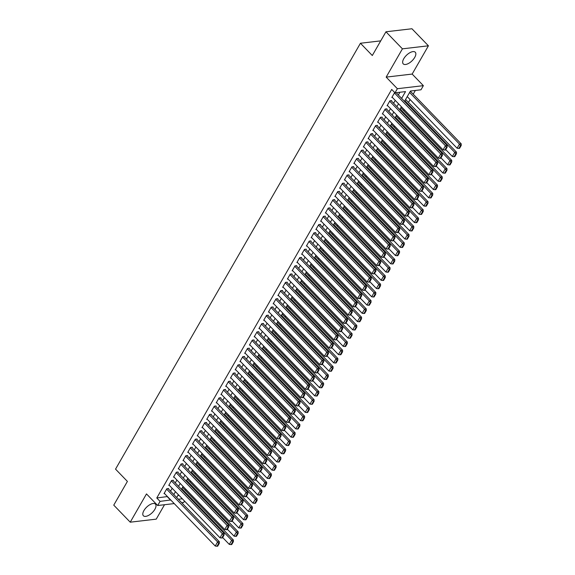 <?xml version="1.0" encoding="UTF-8"?>
<svg xmlns="http://www.w3.org/2000/svg" width="575" height="575" viewBox="0 0 575 575"><rect width="100%" height="100%" fill="white"/><g stroke="black" fill="none" stroke-linecap="round" stroke-linejoin="round"><path stroke-width="0.86" d="M154.883 509.299A8.373 3.932 136 0 0 155.43 504.117A8.373 3.932 136 0 0 149.96 504.634A8.373 3.932 136 0 0 143.923 510.578A8.373 3.932 136 0 0 143.376 515.761A8.373 3.932 136 0 0 148.846 515.243A8.373 3.932 136 0 0 154.883 509.299M414.726 57.407A8.373 3.932 136 0 0 415.272 52.232A8.373 3.932 136 0 0 409.81 52.742A8.373 3.932 136 0 0 403.772 58.693A8.373 3.932 136 0 0 403.226 63.868A8.373 3.932 136 0 0 408.696 63.358A8.373 3.932 136 0 0 414.726 57.407M184.503 501.062L183.691 502.471L181.686 502.708M380.729 40.868L360.439 43.247L115.539 469.135L127.406 481.412L113.757 505.137L130.237 522.186L156.228 519.146L164.529 504.713M360.439 43.247L372.298 55.523L385.947 31.79L411.937 28.75L428.418 45.799L402.421 48.839L386.17 77.115L397.368 88.708L423.365 85.661L420.993 89.793L410.457 91.022L404.505 101.365M386.17 77.115L412.16 74.067L428.418 45.799M412.16 74.067L423.365 85.661M185.394 490.36L185.955 489.397M190.145 482.109L190.699 481.138M194.889 473.85L195.443 472.887M199.633 465.599L200.193 464.636M204.384 457.348L204.937 456.378M209.127 449.089L209.681 448.126M213.871 440.838L214.432 439.875M218.622 432.587L219.176 431.617M223.366 424.328L223.919 423.365M228.11 416.077L228.67 415.114M232.861 407.826L233.414 406.856M237.604 399.567L238.158 398.604M242.348 391.316L242.909 390.353M247.099 383.065L247.653 382.095M251.843 374.807L252.396 373.843M256.587 366.555L257.14 365.592M261.338 358.304L261.891 357.334M266.081 350.046L266.635 349.082M270.825 341.794L271.378 340.831M275.576 333.543L276.129 332.573M280.32 325.285L280.873 324.322M285.063 317.033L285.617 316.07M289.814 308.782L290.368 307.812M294.558 300.524L295.112 299.561M299.302 292.272L299.855 291.309M304.046 284.021L304.606 283.051M308.797 275.763L309.35 274.8M313.54 267.512L314.094 266.548M318.284 259.26L318.845 258.29M323.035 251.002L323.588 250.039M327.779 242.751L328.332 241.787M332.522 234.499L333.083 233.529M337.273 226.241L337.827 225.278M342.017 217.99L342.571 217.027M346.761 209.738L347.322 208.768M351.512 201.48L352.065 200.517M356.256 193.229L356.809 192.266M360.999 184.978L361.56 184.007M365.75 176.719L366.304 175.756M370.494 168.468L371.048 167.505M375.238 160.217L375.798 159.246M379.989 151.958L380.542 150.995M384.732 143.707L385.286 142.744M389.476 135.456L390.037 134.485M394.227 127.197L394.781 126.234M398.971 118.946L399.524 117.983M403.715 110.695L404.268 109.724M408.466 102.436L410.104 99.583M413.209 94.185L415.358 90.448M385.947 31.79L402.421 48.839M168.367 488.923L168.604 488.513L166.851 488.714L164.004 493.666L164.572 493.602M173.118 480.671L173.355 480.254L171.594 480.463L168.748 485.415L169.316 485.35M177.862 472.413L178.099 472.003L176.338 472.212L173.492 477.164L174.067 477.092M182.606 464.162L182.843 463.752L181.089 463.953L178.243 468.905L178.811 468.841M187.349 455.91L187.587 455.493L185.833 455.702L182.987 460.654L183.554 460.589M192.1 447.652L192.338 447.242L190.577 447.451L187.73 452.403L188.305 452.331M196.844 439.401L197.081 438.991L195.327 439.192L192.481 444.144L193.049 444.08M201.588 431.149L201.825 430.732L200.071 430.941L197.225 435.893L197.793 435.828M206.339 422.891L206.576 422.481L204.815 422.69L201.969 427.642L202.544 427.57M211.083 414.64L211.32 414.23L209.566 414.431L206.72 419.383L207.287 419.319M215.826 406.388L216.063 405.972L214.31 406.18L211.463 411.132L212.031 411.067M220.577 398.13L220.814 397.72L219.053 397.929L216.207 402.881L216.782 402.809M225.321 389.879L225.558 389.469L223.804 389.67L220.958 394.622L221.526 394.558M230.065 381.628L230.302 381.211L228.548 381.419L225.702 386.371L226.27 386.307M234.816 373.369L235.053 372.959L233.292 373.168L230.446 378.12L231.021 378.048M239.559 365.118L239.797 364.708L238.043 364.909L235.189 369.862L235.764 369.797M244.303 356.867L244.54 356.45L242.787 356.658L239.94 361.61L240.508 361.546M249.054 348.608L249.291 348.198L247.53 348.407L244.684 353.359L245.259 353.287M253.798 340.357L254.035 339.947L252.281 340.148L249.428 345.101L250.003 345.036M258.542 332.106L258.779 331.689L257.025 331.897L254.179 336.849L254.747 336.785M263.293 323.847L263.53 323.438L261.769 323.646L258.923 328.598L259.498 328.526M268.036 315.596L268.273 315.186L266.52 315.387L263.666 320.34L264.241 320.275M272.78 307.345L273.017 306.928L271.263 307.136L268.417 312.088L268.985 312.024M277.531 299.086L277.768 298.677L276.007 298.885L273.161 303.837L273.736 303.765M282.275 290.835L282.512 290.425L280.758 290.627L277.905 295.579L278.48 295.514M287.018 282.584L287.256 282.167L285.502 282.375L282.656 287.327L283.223 287.263M291.769 274.325L292.007 273.916L290.246 274.124L287.399 279.076L287.974 279.004M296.513 266.074L296.75 265.664L294.997 265.866L292.143 270.818L292.718 270.753M301.257 257.823L301.494 257.406L299.74 257.614L296.894 262.567L297.462 262.502M306.008 249.564L306.245 249.155L304.484 249.363L301.638 254.315L302.206 254.243M310.752 241.313L310.989 240.903L309.228 241.105L306.382 246.057L306.957 245.992M315.495 233.062L315.732 232.645L313.979 232.853L311.132 237.806L311.7 237.741M320.239 224.803L320.476 224.394L318.723 224.602L315.876 229.554L316.444 229.482M324.99 216.552L325.227 216.143L323.466 216.344L320.62 221.296L321.195 221.231M329.734 208.301L329.971 207.884L328.217 208.092L325.371 213.045L325.939 212.98M334.478 200.042L334.715 199.633L332.961 199.841L330.115 204.793L330.683 204.722M339.228 191.791L339.466 191.382L337.705 191.583L334.858 196.535L335.433 196.47M343.972 183.54L344.209 183.123L342.456 183.332L339.609 188.284L340.177 188.219M348.716 175.282L348.953 174.872L347.199 175.08L344.353 180.032L344.921 179.961M353.467 167.03L353.704 166.621L351.943 166.822L349.097 171.774L349.672 171.709M358.211 158.779L358.448 158.362L356.694 158.571L353.848 163.523L354.416 163.458M362.954 150.521L363.192 150.111L361.438 150.319L358.592 155.272L359.159 155.2M367.705 142.269L367.942 141.86L366.182 142.061L363.335 147.013L363.91 146.948M372.449 134.018L372.686 133.601L370.933 133.81L368.079 138.762L368.654 138.697M377.193 125.76L377.43 125.35L375.676 125.558L372.83 130.511L373.398 130.439M381.944 117.508L382.181 117.099L380.42 117.3L377.574 122.252L378.149 122.188M386.688 109.257L386.925 108.84L385.171 109.049L382.317 114.001L382.893 113.936M391.431 100.999L391.668 100.589L389.915 100.798L387.068 105.75L387.636 105.678M177.862 495.513L179.012 495.377M401.63 98.39L405.533 91.597L394.996 92.834L391.704 89.42L156.774 497.979L167.426 496.548M170.523 491.158L172.169 488.297M175.274 482.899L176.913 480.046M180.018 474.648L181.664 471.787M184.762 466.397L186.408 463.536M189.513 458.138L191.152 455.285M194.257 449.887L195.903 447.027M199 441.636L200.646 438.775M203.751 433.378L205.39 430.524M208.495 425.126L210.141 422.266M213.239 416.875L214.885 414.014M217.982 408.617L219.628 405.763M222.733 400.365L224.372 397.505M227.477 392.114L229.123 389.253M232.221 383.856L233.867 381.002M236.972 375.604L238.611 372.744M241.716 367.353L243.362 364.493M246.459 359.095L248.105 356.241M251.21 350.843L252.849 347.983M255.954 342.592L257.6 339.732M260.698 334.334L262.344 331.48M265.449 326.082L267.088 323.222M270.192 317.831L271.838 314.971M274.936 309.573L276.582 306.719M279.687 301.322L281.326 298.461M284.431 293.07L286.077 290.21M289.175 284.812L290.821 281.958M293.926 276.561L295.564 273.7M298.669 268.309L300.315 265.449M303.413 260.051L305.059 257.197M308.164 251.8L309.803 248.939M312.908 243.548L314.554 240.688M317.652 235.29L319.298 232.437M322.402 227.039L324.041 224.178M327.146 218.787L328.792 215.927M331.89 210.529L333.536 207.676M336.641 202.278L338.28 199.417M341.385 194.027L343.031 191.166M346.128 185.768L347.774 182.915M350.872 177.517L352.518 174.656M355.623 169.266L357.262 166.405M360.367 161.007L362.013 158.154M365.111 152.756L366.757 149.895M369.862 144.505L371.5 141.644M374.605 136.246L376.251 133.393M379.349 127.995L380.995 125.134M384.1 119.744L385.739 116.883M388.844 111.485L390.49 108.632M393.588 103.234L395.233 100.373M398.338 94.983L399.898 92.259M394.709 92.532L391.812 97.491L392.387 97.427M174.218 503.585L157.694 505.518L146.488 493.918L130.237 522.186M157.694 505.518L160.066 501.386L170.718 499.963M156.774 497.979L160.066 501.386M394.996 92.834L397.368 88.708M178.343 499.251L182.304 498.784M401.408 106.763L399.762 109.617M396.657 115.014L395.018 117.875M391.913 123.266L390.267 126.126M387.169 131.524L385.523 134.377M382.418 139.775L380.779 142.636M377.674 148.027L376.028 150.887M372.931 156.285L371.285 159.138M368.18 164.536L366.541 167.397M363.436 172.787L361.79 175.648M358.692 181.046L357.046 183.899M353.941 189.297L352.303 192.158M349.197 197.548L347.552 200.409M344.454 205.807L342.808 208.66M339.703 214.058L338.064 216.919M334.959 222.309L333.313 225.17M330.215 230.568L328.569 233.421M325.464 238.819L323.826 241.68M320.721 247.07L319.075 249.931M315.977 255.329L314.331 258.182M311.226 263.58L309.587 266.441M306.482 271.831L304.836 274.692M301.738 280.09L300.092 282.943M296.995 288.341L295.349 291.202M292.244 296.592L290.605 299.453M287.5 304.851L285.854 307.704M282.756 313.102L281.11 315.963M278.005 321.353L276.367 324.214M273.262 329.612L271.616 332.465M268.518 337.863L266.872 340.723M263.767 346.114L262.128 348.975M259.023 354.373L257.377 357.226M254.279 362.624L252.633 365.484M249.528 370.875L247.89 373.736M244.785 379.133L243.139 381.987M240.041 387.385L238.395 390.245M235.29 395.636L233.651 398.497M230.546 403.894L228.9 406.748M225.803 412.146L224.157 415.006M221.052 420.397L219.413 423.257M216.308 428.655L214.662 431.509M211.564 436.907L209.918 439.767M206.813 445.158L205.174 448.018M202.069 453.416L200.423 456.27M197.326 461.668L195.68 464.528M192.575 469.919L190.936 472.779M187.831 478.177L186.185 481.031M183.087 486.428L181.441 489.289M178.336 494.68L176.697 497.54M173.822 494.565L175.461 491.704M178.566 486.313L180.212 483.453M183.31 478.055L184.956 475.202M188.061 469.804L189.7 466.943M192.805 461.552L194.451 458.692M197.548 453.294L199.194 450.441M202.299 445.043L203.938 442.182M207.043 436.792L208.689 433.931M211.787 428.533L213.433 425.68M216.538 420.282L218.177 417.421M221.282 412.031L222.928 409.17M226.025 403.772L227.671 400.919M230.776 395.521L232.415 392.66M235.52 387.27L237.166 384.409M240.264 379.011L241.91 376.158M245.015 370.76L246.653 367.899M249.758 362.509L251.404 359.648M254.502 354.25L256.148 351.397M259.253 345.999L260.892 343.138M263.997 337.748L265.643 334.887M268.741 329.489L270.387 326.636M273.484 321.238L275.13 318.377M278.235 312.987L279.874 310.126M282.979 304.728L284.625 301.875M287.723 296.477L289.369 293.617M292.474 288.226L294.113 285.365M297.217 279.967L298.863 277.114M301.961 271.716L303.607 268.856M306.712 263.465L308.351 260.604M311.456 255.207L313.102 252.353M316.2 246.955L317.846 244.095M320.951 238.704L322.589 235.843M325.694 230.446L327.34 227.592M330.438 222.194L332.084 219.334M335.189 213.943L336.828 211.083M339.933 205.685L341.579 202.831M344.677 197.433L346.322 194.573M349.428 189.182L351.066 186.322M354.171 180.924L355.817 178.07M358.915 172.673L360.561 169.812M363.666 164.421L365.305 161.561M368.41 156.163L370.056 153.309M373.153 147.912L374.799 145.051M377.904 139.66L379.543 136.8M382.648 131.402L384.294 128.548M387.392 123.151L389.038 120.29M392.143 114.899L393.782 112.039M396.887 106.641L398.533 103.788M167.311 496.743L170.603 500.157M394.421 92.956L445.431 145.741L447.192 145.54L396.132 92.697M392.049 97.082L443.059 149.867L445.431 145.741L446.459 147.186L444.798 150.075L445.503 149.996L447.163 147.107L446.459 147.186M447.192 145.54L447.163 147.107M444.798 150.075L443.059 149.867M409.616 92.489L459.482 144.095L457.111 148.228L407.237 96.614M460.51 145.54L458.85 148.429L459.554 148.35L461.215 145.461L460.51 145.54L459.482 144.095L461.243 143.894L410.342 91.217M457.111 148.228L458.85 148.429M461.215 145.461L461.243 143.894M389.677 101.207L440.687 153.992L442.441 153.791L391.101 100.654M387.306 105.333L438.315 158.125L440.687 153.992L441.715 155.437L440.055 158.326L440.759 158.247L442.419 155.358L441.715 155.437M442.441 153.791L442.419 155.358M440.055 158.326L438.315 158.125M384.934 109.458L435.943 162.251L437.697 162.042L386.35 108.912M382.555 113.584L433.564 166.376L435.943 162.251L436.971 163.695L435.311 166.585L436.008 166.498L437.668 163.609L436.971 163.695M437.697 162.042L437.668 163.609M435.311 166.585L433.564 166.376M380.183 117.717L431.192 170.502L432.953 170.301L381.606 117.163M377.811 121.843L428.821 174.627L431.192 170.502L432.22 171.947L430.56 174.836L431.264 174.757L432.925 171.868L432.22 171.947M432.953 170.301L432.925 171.868M430.56 174.836L428.821 174.627M375.439 125.968L426.449 178.753L428.202 178.552L376.862 125.415M373.067 130.094L424.077 182.886L426.449 178.753L427.477 180.198L425.816 183.087L426.521 183.008L428.181 180.119L427.477 180.198M428.202 178.552L428.181 180.119M425.816 183.087L424.077 182.886M404.865 100.74L454.739 152.353L452.367 156.479L445.726 149.608M455.767 153.798L454.106 156.688L454.803 156.601L456.471 153.712L455.767 153.798L454.739 152.353L456.493 152.145L405.598 99.475M452.367 156.479L454.106 156.688M456.471 153.712L456.493 152.145M400.121 108.991L449.995 160.605L447.616 164.73L440.975 157.859M451.023 162.049L449.355 164.939L450.06 164.853L451.72 161.963L451.023 162.049L449.995 160.605L451.749 160.396L400.847 107.726M447.616 164.73L449.355 164.939M451.72 161.963L451.749 160.396M395.377 117.25L445.244 168.856L442.872 172.989L436.231 166.11M446.272 170.301L444.612 173.19L445.316 173.111L446.976 170.222L446.272 170.301L445.244 168.856L447.005 168.655L396.103 115.978M442.872 172.989L444.612 173.19M446.976 170.222L447.005 168.655M390.626 125.501L440.5 177.114L438.128 181.24L431.487 174.369M441.528 178.559L439.868 181.448L440.565 181.362L442.232 178.473L441.528 178.559L440.5 177.114L442.254 176.906L391.359 124.236M438.128 181.24L439.868 181.448M442.232 178.473L442.254 176.906M370.695 134.219L421.705 187.012L423.459 186.803L372.118 133.673M368.316 138.345L419.333 191.137L421.705 187.012L422.733 188.456L421.073 191.346L421.77 191.259L423.43 188.37L422.733 188.456M423.459 186.803L423.43 188.37M421.073 191.346L419.333 191.137M385.882 133.752L435.757 185.366L433.378 189.491L426.743 182.62M436.784 186.81L435.117 189.7L435.821 189.613L437.482 186.724L436.784 186.81L435.757 185.366L437.51 185.157L386.608 132.487M433.378 189.491L435.117 189.7M437.482 186.724L437.51 185.157M365.944 142.478L416.954 195.263L418.715 195.062L367.368 141.924M363.572 146.603L414.582 199.388L416.954 195.263L417.982 196.708L416.322 199.597L417.026 199.518L418.686 196.628L417.982 196.708M418.715 195.062L418.686 196.628M416.322 199.597L414.582 199.388M381.139 142.011L431.006 193.617L428.634 197.75L421.993 190.871M432.033 195.062L430.373 197.951L431.077 197.872L432.738 194.982L432.033 195.062L431.006 193.617L432.767 193.416L381.865 140.738M428.634 197.75L430.373 197.951M432.738 194.982L432.767 193.416M361.201 150.729L412.21 203.514L413.964 203.313L362.624 150.176M358.829 154.855L409.838 207.647L412.21 203.514L413.238 204.959L411.578 207.848L412.282 207.769L413.942 204.88L413.238 204.959M413.964 203.313L413.942 204.88M411.578 207.848L409.838 207.647M376.388 150.262L426.262 201.875L423.89 206.001L417.249 199.13M427.29 203.32L425.629 206.209L426.334 206.123L427.994 203.234L427.29 203.32L426.262 201.875L428.016 201.667L377.121 148.997M423.89 206.001L425.629 206.209M427.994 203.234L428.016 201.667M356.457 158.98L407.467 211.772L409.22 211.564L357.88 158.434M354.085 163.106L405.095 215.898L407.467 211.772L408.494 213.217L406.834 216.107L407.531 216.02L409.192 213.131L408.494 213.217M409.22 211.564L409.192 213.131M406.834 216.107L405.095 215.898M371.644 158.513L421.518 210.127L419.139 214.252L412.505 207.381M422.546 211.571L420.878 214.461L421.583 214.374L423.243 211.492L422.546 211.571L421.518 210.127L423.272 209.918L372.37 157.248M419.139 214.252L420.878 214.461M423.243 211.492L423.272 209.918M351.706 167.239L402.716 220.024L404.477 219.822L353.129 166.685M349.334 171.364L400.344 224.149L402.716 220.024L403.743 221.468L402.083 224.358L402.787 224.279L404.448 221.389L403.743 221.468M404.477 219.822L404.448 221.389M402.083 224.358L400.344 224.149M366.9 166.772L416.767 218.378L414.395 222.511L407.754 215.632M417.795 219.822L416.135 222.712L416.839 222.633L418.499 219.743L417.795 219.822L416.767 218.378L418.528 218.177L367.626 165.499M414.395 222.511L416.135 222.712M418.499 219.743L418.528 218.177M346.962 175.49L397.972 228.275L399.726 228.074L348.385 174.937M344.59 179.616L395.6 232.408L397.972 228.275L399 229.72L397.339 232.609L398.044 232.53L399.704 229.641L399 229.72M399.726 228.074L399.704 229.641M397.339 232.609L395.6 232.408M362.149 175.023L412.023 226.636L409.652 230.762L403.01 223.891M413.051 228.081L411.391 230.97L412.095 230.884L413.756 227.995L413.051 228.081L412.023 226.636L413.777 226.428L362.882 173.758M409.652 230.762L411.391 230.97M413.756 227.995L413.777 226.428M342.218 183.741L393.228 236.533L394.982 236.325L343.642 183.195M339.847 187.867L390.856 240.659L393.228 236.533L394.256 237.978L392.596 240.868L393.293 240.781L394.953 237.892L394.256 237.978M394.982 236.325L394.953 237.892M392.596 240.868L390.856 240.659M357.406 183.274L407.28 234.888L404.901 239.013L398.267 232.142M408.308 236.332L406.647 239.222L407.344 239.135L409.005 236.253L408.308 236.332L407.28 234.888L409.033 234.679L358.132 182.009M404.901 239.013L406.647 239.222M409.005 236.253L409.033 234.679M337.467 192L388.477 244.785L390.238 244.583L338.891 191.446M335.096 196.125L386.105 248.91L388.477 244.785L389.505 246.229L387.845 249.119L388.549 249.04L390.209 246.15L389.505 246.229M390.238 244.583L390.209 246.15M387.845 249.119L386.105 248.91M352.662 191.533L402.529 243.139L400.157 247.272L393.516 240.393M403.557 244.583L401.896 247.473L402.601 247.394L404.261 244.504L403.557 244.583L402.529 243.139L404.29 242.938L353.388 190.26M400.157 247.272L401.896 247.473M404.261 244.504L404.29 242.938M347.911 199.784L397.785 251.397L395.413 255.523L388.772 248.652M398.813 252.842L397.152 255.731L397.857 255.645L399.517 252.756L398.813 252.842L397.785 251.397L399.539 251.189L348.644 198.519M395.413 255.523L397.152 255.731M399.517 252.756L399.539 251.189M343.167 208.035L393.041 259.648L390.669 263.774L384.028 256.903M394.069 261.093L392.409 263.982L393.106 263.896L394.766 261.014L394.069 261.093L393.041 259.648L394.795 259.44L343.9 206.77M390.669 263.774L392.409 263.982M394.766 261.014L394.795 259.44M332.724 200.251L383.733 253.036L385.487 252.835L334.147 199.697M330.352 204.377L381.362 257.169L383.733 253.036L384.761 254.481L383.101 257.37L383.805 257.291L385.466 254.402L384.761 254.481M385.487 252.835L385.466 254.402M383.101 257.37L381.362 257.169M327.98 208.502L378.99 261.294L380.743 261.086L329.403 207.956M325.608 212.628L376.618 265.42L378.99 261.294L380.018 262.739L378.357 265.628L379.054 265.542L380.722 262.653L380.018 262.739M380.743 261.086L380.722 262.653M378.357 265.628L376.618 265.42M323.229 216.761L374.239 269.546L376 269.344L324.652 216.207M320.857 220.886L371.867 273.671L374.239 269.546L375.267 270.99L373.606 273.88L374.311 273.801L375.971 270.911L375.267 270.99M376 269.344L375.971 270.911M373.606 273.88L371.867 273.671M338.423 216.293L388.29 267.9L385.918 272.033L379.277 265.154M389.318 269.344L387.658 272.234L388.362 272.155L390.022 269.265L389.318 269.344L388.29 267.9L390.051 267.698L339.149 215.021M385.918 272.033L387.658 272.234M390.022 269.265L390.051 267.698M318.485 225.012L369.495 277.797L371.256 277.596L319.908 224.458M316.113 229.138L367.123 281.93L369.495 277.797L370.523 279.242L368.863 282.131L369.567 282.052L371.227 279.162L370.523 279.242M371.256 277.596L371.227 279.162M368.863 282.131L367.123 281.93M333.673 224.545L383.547 276.158L381.175 280.284L374.533 273.412M384.574 277.603L382.914 280.492L383.618 280.406L385.279 277.517L384.574 277.603L383.547 276.158L385.3 275.95L334.406 223.28M381.175 280.284L382.914 280.492M385.279 277.517L385.3 275.95M313.742 233.263L364.751 286.055L366.505 285.847L315.165 232.717M311.37 237.389L362.379 290.181L364.751 286.055L365.779 287.5L364.119 290.389L364.816 290.303L366.483 287.414L365.779 287.5M366.505 285.847L366.483 287.414M364.119 290.389L362.379 290.181M328.929 232.796L378.803 284.409L376.431 288.535L369.79 281.664M379.831 285.854L378.17 288.743L378.868 288.657L380.528 285.775L379.831 285.854L378.803 284.409L380.557 284.201L329.662 231.531M376.431 288.535L378.17 288.743M380.528 285.775L380.557 284.201M308.991 241.522L360 294.307L361.761 294.105L310.414 240.968M306.619 245.647L357.628 298.432L360 294.307L361.028 295.751L359.368 298.641L360.072 298.562L361.732 295.672L361.028 295.751M361.761 294.105L361.732 295.672M359.368 298.641L357.628 298.432M324.185 241.054L374.052 292.661L371.68 296.793L365.039 289.915M375.08 294.105L373.419 296.995L374.124 296.916L375.784 294.026L375.08 294.105L374.052 292.661L375.813 292.459L324.911 239.782M371.68 296.793L373.419 296.995M375.784 294.026L375.813 292.459M304.247 249.773L355.257 302.558L357.018 302.357L305.67 249.219M301.875 253.898L352.885 306.691L355.257 302.558L356.284 304.002L354.624 306.892L355.328 306.813L356.989 303.923L356.284 304.002M357.018 302.357L356.989 303.923M354.624 306.892L352.885 306.691M319.434 249.306L369.308 300.919L366.936 305.045L360.295 298.173M370.336 302.364L368.676 305.253L369.38 305.167L371.04 302.277L370.336 302.364L369.308 300.919L371.062 300.711L320.167 248.041M366.936 305.045L368.676 305.253M371.04 302.277L371.062 300.711M299.503 258.024L350.513 310.816L352.267 310.608L300.926 257.478M297.131 262.15L348.141 314.942L350.513 310.816L351.541 312.261L349.88 315.15L350.577 315.064L352.245 312.175L351.541 312.261M352.267 310.608L352.245 312.175M349.88 315.15L348.141 314.942M314.69 257.557L364.564 309.17L362.192 313.296L355.551 306.425M365.592 310.615L363.932 313.504L364.629 313.418L366.289 310.536L365.592 310.615L364.564 309.17L366.318 308.962L315.423 256.292M362.192 313.296L363.932 313.504M366.289 310.536L366.318 308.962M294.759 266.283L345.769 319.067L347.523 318.866L296.175 265.729M292.38 270.408L343.39 323.193L345.769 319.067L346.797 320.512L345.129 323.402L345.834 323.322L347.494 320.433L346.797 320.512M347.523 318.866L347.494 320.433M345.129 323.402L343.39 323.193M309.947 265.815L359.813 317.422L357.442 321.554L350.8 314.676M360.841 318.866L359.181 321.756L359.885 321.677L361.546 318.787L360.841 318.866L359.813 317.422L361.574 317.22L310.673 264.543M357.442 321.554L359.181 321.756M361.546 318.787L361.574 317.22M290.008 274.534L341.018 327.319L342.779 327.118L291.432 273.98M287.637 278.659L338.646 331.452L341.018 327.319L342.046 328.763L340.386 331.653L341.09 331.574L342.75 328.684L342.046 328.763M342.779 327.118L342.75 328.684M340.386 331.653L338.646 331.452M305.196 274.067L355.07 325.68L352.698 329.806L346.057 322.934M356.098 327.125L354.437 330.014L355.142 329.928L356.802 327.038L356.098 327.125L355.07 325.68L356.823 325.472L305.929 272.802M352.698 329.806L354.437 330.014M356.802 327.038L356.823 325.472M285.265 282.785L336.274 335.577L338.028 335.369L286.688 282.239M282.893 286.911L333.902 339.703L336.274 335.577L337.302 337.022L335.642 339.911L336.346 339.825L338.007 336.936L337.302 337.022M338.028 335.369L338.007 336.936M335.642 339.911L333.902 339.703M280.521 291.043L331.531 343.828L333.284 343.627L281.937 290.49M278.142 295.169L329.152 347.954L331.531 343.828L332.558 345.273L330.891 348.162L331.595 348.083L333.256 345.194L332.558 345.273M333.284 343.627L333.256 345.194M330.891 348.162L329.152 347.954M275.77 299.295L326.78 352.08L328.541 351.878L277.193 298.741M273.398 303.42L324.408 356.213L326.78 352.08L327.808 353.524L326.147 356.414L326.852 356.335L328.512 353.445L327.808 353.524M328.541 351.878L328.512 353.445M326.147 356.414L324.408 356.213M300.452 282.318L350.326 333.931L347.954 338.057L341.313 331.186M351.354 335.376L349.693 338.265L350.391 338.179L352.058 335.297L351.354 335.376L350.326 333.931L352.08 333.723L301.185 281.053M347.954 338.057L349.693 338.265M352.058 335.297L352.08 333.723M295.708 290.576L345.575 342.183L343.203 346.315L336.562 339.437M346.603 343.627L344.942 346.517L345.647 346.438L347.307 343.548L346.603 343.627L345.575 342.183L347.336 341.981L296.434 289.304M343.203 346.315L344.942 346.517M347.307 343.548L347.336 341.981M290.964 298.827L340.831 350.441L338.459 354.567L331.818 347.695M341.859 351.886L340.199 354.775L340.903 354.689L342.563 351.799L341.859 351.886L340.831 350.441L342.585 350.232L291.69 297.562M338.459 354.567L340.199 354.775M342.563 351.799L342.585 350.232M271.026 307.546L322.036 360.338L323.79 360.13L272.449 307M268.654 311.672L319.664 364.464L322.036 360.338L323.064 361.783L321.403 364.672L322.108 364.586L323.768 361.697L323.064 361.783M323.79 360.13L323.768 361.697M321.403 364.672L319.664 364.464M286.213 307.079L336.088 358.692L333.716 362.818L327.074 355.947M337.115 360.137L335.455 363.026L336.152 362.94L337.82 360.058L337.115 360.137L336.088 358.692L337.841 358.484L286.947 305.814M333.716 362.818L335.455 363.026M337.82 360.058L337.841 358.484M266.283 315.804L317.292 368.589L319.046 368.388L267.698 315.251M263.903 319.93L314.913 372.715L317.292 368.589L318.32 370.034L316.652 372.923L317.357 372.844L319.017 369.955L318.32 370.034M319.046 368.388L319.017 369.955M316.652 372.923L314.913 372.715M281.47 315.337L331.337 366.943L328.965 371.076L322.323 364.198M332.364 368.388L330.704 371.277L331.408 371.198L333.069 368.309L332.364 368.388L331.337 366.943L333.098 366.742L282.196 314.065M328.965 371.076L330.704 371.277M333.069 368.309L333.098 366.742M261.532 324.056L312.541 376.841L314.302 376.639L262.955 323.502M259.16 328.181L310.169 380.973L312.541 376.841L313.569 378.285L311.909 381.175L312.613 381.096L314.273 378.206L313.569 378.285M314.302 376.639L314.273 378.206M311.909 381.175L310.169 380.973M276.726 323.588L326.593 375.202L324.221 379.327L317.58 372.456M327.621 376.647L325.96 379.536L326.665 379.45L328.325 376.56L327.621 376.647L326.593 375.202L328.354 374.993L277.452 322.323M324.221 379.327L325.96 379.536M328.325 376.56L328.354 374.993M256.788 332.307L307.798 385.099L309.551 384.891L258.211 331.761M254.416 336.433L305.426 389.225L307.798 385.099L308.825 386.544L307.165 389.433L307.869 389.347L309.53 386.457L308.825 386.544M309.551 384.891L309.53 386.457M307.165 389.433L305.426 389.225M271.975 331.84L321.849 383.453L319.477 387.579L312.836 380.707M322.877 384.898L321.217 387.787L321.914 387.701L323.581 384.819L322.877 384.898L321.849 383.453L323.603 383.245L272.708 330.575M319.477 387.579L321.217 387.787M323.581 384.819L323.603 383.245M252.044 340.565L303.054 393.35L304.808 393.149L253.46 340.012M249.665 344.691L300.675 397.476L303.054 393.35L304.082 394.795L302.421 397.684L303.118 397.605L304.779 394.716L304.082 394.795M304.808 393.149L304.779 394.716M302.421 397.684L300.675 397.476M247.293 348.817L298.303 401.602L300.064 401.4L248.716 348.263M244.921 352.942L295.931 405.734L298.303 401.602L299.331 403.046L297.67 405.936L298.375 405.857L300.035 402.967L299.331 403.046M300.064 401.4L300.035 402.967M297.67 405.936L295.931 405.734M242.549 357.068L293.559 409.86L295.313 409.652L243.972 356.522M240.178 361.193L291.187 413.986L293.559 409.86L294.587 411.305L292.927 414.194L293.631 414.108L295.291 411.218L294.587 411.305M295.313 409.652L295.291 411.218M292.927 414.194L291.187 413.986M267.231 340.098L317.105 391.704L314.726 395.837L308.085 388.959M318.133 393.149L316.466 396.038L317.17 395.959L318.83 393.07L318.133 393.149L317.105 391.704L318.859 391.503L267.957 338.826M314.726 395.837L316.466 396.038M318.83 393.07L318.859 391.503M262.488 348.349L312.354 399.963L309.982 404.088L303.341 397.217M313.382 401.408L311.722 404.297L312.426 404.211L314.087 401.321L313.382 401.408L312.354 399.963L314.115 399.754L263.213 347.084M309.982 404.088L311.722 404.297M314.087 401.321L314.115 399.754M257.737 356.601L307.611 408.214L305.239 412.34L298.598 405.468M308.638 409.659L306.978 412.548L307.675 412.462L309.343 409.58L308.638 409.659L307.611 408.214L309.364 408.006L258.47 355.336M305.239 412.34L306.978 412.548M309.343 409.58L309.364 408.006M237.806 365.326L288.815 418.111L290.569 417.91L239.229 364.773M235.427 369.452L286.443 422.237L288.815 418.111L289.843 419.556L288.183 422.445L288.88 422.366L290.54 419.477L289.843 419.556M290.569 417.91L290.54 419.477M288.183 422.445L286.443 422.237M252.993 364.859L302.867 416.465L300.488 420.598L293.854 413.72M303.895 417.91L302.227 420.799L302.932 420.72L304.592 417.831L303.895 417.91L302.867 416.465L304.621 416.264L253.719 363.587M300.488 420.598L302.227 420.799M304.592 417.831L304.621 416.264M233.055 373.577L284.064 426.363L285.825 426.161L234.478 373.024M230.683 377.703L281.692 430.495L284.064 426.363L285.092 427.807L283.432 430.697L284.136 430.618L285.797 427.728L285.092 427.807M285.825 426.161L285.797 427.728M283.432 430.697L281.692 430.495M248.249 373.11L298.116 424.724L295.744 428.849L289.103 421.978M299.144 426.168L297.483 429.058L298.188 428.972L299.848 426.082L299.144 426.168L298.116 424.724L299.877 424.515L248.975 371.845M295.744 428.849L297.483 429.058M299.848 426.082L299.877 424.515M228.311 381.829L279.321 434.621L281.074 434.412L229.734 381.283M225.939 385.954L276.949 438.747L279.321 434.621L280.348 436.066L278.688 438.955L279.393 438.869L281.053 435.979L280.348 436.066M281.074 434.412L281.053 435.979M278.688 438.955L276.949 438.747M243.498 381.362L293.372 432.975L291 437.101L284.359 430.229M294.4 434.42L292.74 437.309L293.444 437.223L295.104 434.341L294.4 434.42L293.372 432.975L295.126 432.767L244.231 380.097M291 437.101L292.74 437.309M295.104 434.341L295.126 432.767M223.567 390.087L274.577 442.872L276.331 442.671L224.99 389.534M221.195 394.213L272.205 446.998L274.577 442.872L275.605 444.317L273.944 447.206L274.642 447.127L276.302 444.238L275.605 444.317M276.331 442.671L276.302 444.238M273.944 447.206L272.205 446.998M238.754 389.62L288.628 441.226L286.249 445.359L279.615 438.481M289.656 442.671L287.989 445.56L288.693 445.481L290.353 442.592L289.656 442.671L288.628 441.226L290.382 441.025L239.48 388.348M286.249 445.359L287.989 445.56M290.353 442.592L290.382 441.025M218.816 398.338L269.826 451.131L271.587 450.922L220.239 397.785M216.444 402.464L267.454 455.256L269.826 451.131L270.854 452.568L269.193 455.457L269.898 455.378L271.558 452.489L270.854 452.568M271.587 450.922L271.558 452.489M269.193 455.457L267.454 455.256M234.011 397.871L283.877 449.485L281.506 453.61L274.864 446.739M284.905 450.929L283.245 453.819L283.949 453.732L285.61 450.843L284.905 450.929L283.877 449.485L285.638 449.276L234.737 396.606M281.506 453.61L283.245 453.819M285.61 450.843L285.638 449.276M214.072 406.59L265.082 459.382L266.836 459.173L215.496 406.043M211.701 410.715L262.71 463.507L265.082 459.382L266.11 460.827L264.45 463.716L265.154 463.63L266.814 460.74L266.11 460.827M266.836 459.173L266.814 460.74M264.45 463.716L262.71 463.507M229.26 406.122L279.134 457.736L276.762 461.862L270.121 454.99M280.162 459.181L278.501 462.07L279.206 461.984L280.866 459.102L280.162 459.181L279.134 457.736L280.887 457.527L229.993 404.857M276.762 461.862L278.501 462.07M280.866 459.102L280.887 457.527M209.329 414.848L260.338 467.633L262.092 467.432L210.752 414.295M206.957 418.974L257.967 471.759L260.338 467.633L261.366 469.078L259.706 471.967L260.403 471.888L262.063 468.999L261.366 469.078M262.092 467.432L262.063 468.999M259.706 471.967L257.967 471.759M224.516 414.381L274.39 465.987L272.011 470.12L265.377 463.242M275.418 467.432L273.757 470.321L274.455 470.242L276.115 467.353L275.418 467.432L274.39 465.987L276.144 465.786L225.242 413.109M272.011 470.12L273.757 470.321M276.115 467.353L276.144 465.786M204.578 423.099L255.588 475.892L257.348 475.683L206.001 422.546M202.206 427.225L253.216 480.017L255.588 475.892L256.615 477.329L254.955 480.218L255.659 480.139L257.32 477.25L256.615 477.329M257.348 475.683L257.32 477.25M254.955 480.218L253.216 480.017M219.772 422.632L269.639 474.246L267.267 478.371L260.626 471.5M270.667 475.69L269.007 478.58L269.711 478.493L271.371 475.604L270.667 475.69L269.639 474.246L271.4 474.037L220.498 421.367M267.267 478.371L269.007 478.58M271.371 475.604L271.4 474.037M199.834 431.351L250.844 484.143L252.597 483.934L201.257 430.804M197.462 435.476L248.472 488.268L250.844 484.143L251.872 485.588L250.211 488.477L250.916 488.391L252.576 485.501L251.872 485.588M252.597 483.934L252.576 485.501M250.211 488.477L248.472 488.268M215.021 430.883L264.895 482.497L262.523 486.622L255.882 479.751M265.923 483.942L264.263 486.831L264.967 486.745L266.627 483.863L265.923 483.942L264.895 482.497L266.649 482.288L215.754 429.618M262.523 486.622L264.263 486.831M266.627 483.863L266.649 482.288M195.09 439.609L246.1 492.394L247.854 492.193L196.513 439.056M192.718 443.735L243.728 496.52L246.1 492.394L247.128 493.839L245.467 496.728L246.165 496.649L247.832 493.76L247.128 493.839M247.854 492.193L247.832 493.76M245.467 496.728L243.728 496.52M210.278 439.142L260.152 490.748L257.78 494.881L251.138 488.003M261.179 492.193L259.519 495.082L260.216 495.003L261.877 492.114L261.179 492.193L260.152 490.748L261.905 490.547L211.011 437.87M257.78 494.881L259.519 495.082M261.877 492.114L261.905 490.547M190.339 447.86L241.349 500.652L243.11 500.444L191.763 447.307M187.967 451.986L238.977 504.778L241.349 500.652L242.377 502.09L240.717 504.979L241.421 504.9L243.081 502.011L242.377 502.09M243.11 500.444L243.081 502.011M240.717 504.979L238.977 504.778M205.534 447.393L255.401 499.007L253.029 503.132L246.388 496.261M256.428 500.451L254.768 503.341L255.472 503.254L257.133 500.365L256.428 500.451L255.401 499.007L257.162 498.798L206.26 446.128M253.029 503.132L254.768 503.341M257.133 500.365L257.162 498.798M185.596 456.112L236.605 508.904L238.359 508.695L187.019 455.565M183.224 460.237L234.233 513.029L236.605 508.904L237.633 510.348L235.973 513.238L236.677 513.152L238.338 510.262L237.633 510.348M238.359 508.695L238.338 510.262M235.973 513.238L234.233 513.029M200.783 455.644L250.657 507.258L248.285 511.383L241.644 504.512M251.685 508.702L250.024 511.592L250.729 511.506L252.389 508.623L251.685 508.702L250.657 507.258L252.411 507.049L201.516 454.379M248.285 511.383L250.024 511.592M252.389 508.623L252.411 507.049M180.852 464.37L231.862 517.155L233.615 516.954L182.275 463.817M178.48 468.496L229.49 521.281L231.862 517.155L232.889 518.6L231.229 521.489L231.926 521.41L233.594 518.521L232.889 518.6M233.615 516.954L233.594 518.521M231.229 521.489L229.49 521.281M196.039 463.903L245.913 515.509L243.541 519.642L236.9 512.763M246.941 516.954L245.281 519.843L245.978 519.764L247.638 516.875L246.941 516.954L245.913 515.509L247.667 515.308L196.772 462.631M243.541 519.642L245.281 519.843M247.638 516.875L247.667 515.308M176.101 472.621L227.111 525.413L228.872 525.205L177.524 472.068M173.729 476.747L224.739 529.539L227.111 525.413L228.138 526.851L226.478 529.74L227.182 529.661L228.843 526.772L228.138 526.851M228.872 525.205L228.843 526.772M226.478 529.74L224.739 529.539M191.295 472.154L241.162 523.768L238.79 527.893L232.149 521.022M242.19 525.212L240.53 528.102L241.234 528.015L242.894 525.126L242.19 525.212L241.162 523.768L242.923 523.559L192.021 470.889M238.79 527.893L240.53 528.102M242.894 525.126L242.923 523.559M171.357 480.872L222.367 533.665L224.128 533.456L172.78 480.326M168.985 484.998L219.995 537.79L222.367 533.665L223.395 535.109L221.734 537.999L222.439 537.913L224.099 535.023L223.395 535.109M224.128 533.456L224.099 535.023M221.734 537.999L219.995 537.79M186.544 480.405L236.418 532.019L234.047 536.144L227.405 529.273M237.446 533.463L235.786 536.353L236.49 536.267L238.151 533.384L237.446 533.463L236.418 532.019L238.172 531.81L187.278 479.14M234.047 536.144L235.786 536.353M238.151 533.384L238.172 531.81M166.613 489.131L217.623 541.916L219.377 541.715L168.037 488.577M164.242 493.257L215.251 546.042L217.623 541.916L218.651 543.361L216.991 546.25L217.688 546.171L219.355 543.282L218.651 543.361M219.377 541.715L219.355 543.282M216.991 546.25L215.251 546.042M181.801 488.664L231.675 540.27L229.303 544.403L222.662 537.524M232.702 541.715L231.042 544.604L231.739 544.525L233.4 541.636L232.702 541.715L231.675 540.27L233.428 540.069L182.534 487.392M229.303 544.403L231.042 544.604M233.4 541.636L233.428 540.069"/></g></svg>
